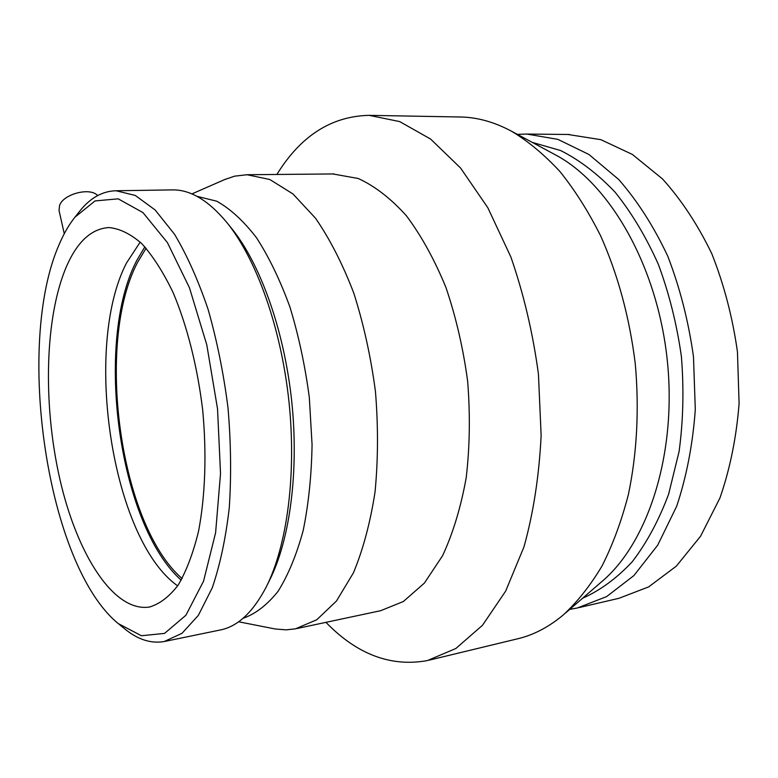 <?xml version="1.0" encoding="UTF-8"?>
<svg xmlns="http://www.w3.org/2000/svg" width="778" height="778" viewBox="0 0 778 778"><rect width="100%" height="100%" fill="white"/><g stroke="black" fill="none" stroke-linecap="round" stroke-linejoin="round"><path stroke-width="1.17" d="M97.61 195.599C90.443 187.012 63.572 193.819 59.595 205.334L59.021 210.41L64.263 233.721M59.488 243.738C63.99 233.303 69.135 224.453 74.921 217.208L95.042 200.928L118.188 198.837L142.948 212.579L167.445 242.648L189.472 287.811L206.792 344.878L217.529 408.839L220.524 473.549L215.603 532.745L203.554 581.166L185.903 615.252L164.547 633.409L141.421 635.743L118.275 623.596C46.952 565.421 14.617 344.022 59.488 243.738M66.85 265.638C77.635 241.384 91.639 228.683 108.881 227.555C119.608 228.528 130.558 233.886 141.742 243.602C152.828 255.874 163.283 272.193 173.105 292.557C187.06 325.612 197.476 366.71 202.708 410.259C206.783 453.924 205.256 496.15 198.555 531.189C193.236 553.002 186.438 570.974 178.172 585.095C169.264 596.736 159.665 604.049 149.366 607.044C113.52 612.442 76.925 553.975 59.877 479.209C42.751 404.249 44.686 316.335 66.85 265.638M78.889 212.209L79.794 211.062C90.345 197.865 102.433 191.096 116.058 190.756L135.304 195.453L155.104 209.943L174.535 234.266C187.012 255.165 198.196 280.206 208.096 309.381C216.945 340.414 223.578 373.197 227.993 407.74C230.959 442.419 231.387 475.796 229.267 507.878C225.737 538.337 220.057 564.993 212.248 587.837L198.351 615.359L182.013 633.302L164.148 641.558C150.728 643.805 137.463 639.467 124.334 628.536L119.092 624.267M171.86 189.91L172.842 189.89C190.785 189.744 208.922 200.773 227.254 222.994C256.546 259.434 281.043 327.694 288.901 401.02C296.69 474.347 287.111 545.903 266.105 587.215C252.84 612.5 237.407 626.786 219.804 630.073L165.267 641.325M231.484 228.246L232.048 228.956C260.455 264.296 284.087 330.076 291.653 400.66C299.151 471.254 289.893 540.224 269.528 580.3L267.272 584.871M196.873 196.299L216.702 201.191C230.278 208.747 243.543 220.933 256.516 237.757C269.032 257.139 280.168 280.245 289.941 307.067C298.635 335.561 305.093 365.66 309.304 397.373L312.066 444.608C311.531 475.562 308.565 504.193 303.187 530.508C296.564 554.84 288.191 575.117 278.057 591.329C267.185 604.934 255.495 613.939 242.979 618.354M224.531 179.621L234.596 176.168L246.986 174.729L269.791 179.485L293.014 193.985L315.576 218.287C329.94 239.147 342.699 264.141 353.834 293.267C363.686 324.251 370.892 357.014 375.453 391.567C378.283 426.295 378.147 459.779 375.035 492.036C370.279 522.719 363.073 549.667 353.406 572.88L336.446 601.054L316.763 619.765L295.436 628.848L286.11 629.859L275.198 628.984L238.613 621.778M332.887 173.951L358.24 178.493C374.714 186.01 390.731 198.39 406.311 215.652C421.268 235.617 434.464 259.521 445.901 287.374C455.966 316.996 463.221 348.33 467.666 381.395C470.291 414.635 469.805 446.737 466.207 477.711C460.897 507.217 453.02 533.212 442.585 555.696L424.389 583.101L403.364 601.511L380.666 610.701L296.778 628.556M276.89 174.457C300.648 135.907 331.389 116.204 369.103 115.348L399.639 121.572L430.604 139.058L460.537 167.97L487.845 207.755L510.874 256.993C523.672 293.831 532.852 332.838 538.434 374.033L541.138 435.398C539.164 475.591 533.455 512.721 524.012 546.778L505.681 591.095L482.477 625.298L455.85 648.502L427.278 660.61C390.78 667.135 357.005 654.386 325.943 622.351M459.555 116.982L461.13 117.011C477.77 117.39 494.633 122.165 511.73 131.336C528.379 141.382 544.454 154.803 559.975 171.578C574.932 190.202 588.518 211.684 600.713 236.016C617.975 274.809 629.47 317.249 635.218 363.326C639.39 408.936 636.958 454.021 628.323 494.789C621.515 521.036 612.763 544.756 602.046 565.956C590.405 585.455 577.49 601.783 563.321 614.921C548.519 627.292 533.027 635.315 516.816 638.991L429.174 660.152M554.714 154.482L555.862 155.094C609.631 183.696 657.245 265.745 667.203 359.601C677.268 453.448 647.986 543.239 601.394 581.954L565.441 613.083M532.259 142.393L560.617 150.533C579.591 160.064 597.757 173.951 615.126 192.205C631.668 212.832 646.09 236.93 658.412 264.501C669.177 293.617 676.841 324.309 681.402 356.557C684.008 389.029 683.249 420.655 679.106 451.444L668.594 494.293C658.801 520.424 646.693 542.908 632.251 561.755C616.828 578.21 600.266 590.385 582.557 598.263M517.321 134.351L526.852 134.059L557.855 139.359L588.946 154.482L618.685 179.475C637.386 200.841 653.744 226.398 667.748 256.147C679.953 287.802 688.53 321.333 693.48 356.752L695.299 409.627C692.78 444.345 686.566 476.554 676.675 506.274L657.692 545.193L633.875 575.594L606.626 596.6L577.402 607.978L569.72 609.378M567.911 134.477L600.937 139.69L632.426 154.472L662.457 178.891C681.314 199.752 697.769 224.696 711.812 253.735C724.036 284.612 732.584 317.327 737.456 351.889L739.1 403.51C736.426 437.431 730.027 468.94 719.922 498.037L700.579 536.217L676.335 566.131L648.638 586.913L618.948 598.301L579.309 607.54M182.12 578.56C119.695 524.654 94.994 343.088 137.531 262.439L146.099 248.221M181.206 580.194C118.46 524.421 93.982 341.95 136.792 260.406L144.854 246.84M177.666 585.844C111.789 539.494 82.808 346.891 126.542 262.935L140.186 242.104M74.921 217.208L79.794 211.062M116.058 190.756L172.842 189.89M232.048 228.956L227.254 222.994M191.884 193.917L225.678 179.115M246.986 174.729L334.073 173.941M369.103 115.348L461.13 117.011M555.862 155.094L511.73 131.336M526.852 134.059L569.467 134.487M149.366 607.044L150.271 606.869"/></g></svg>

